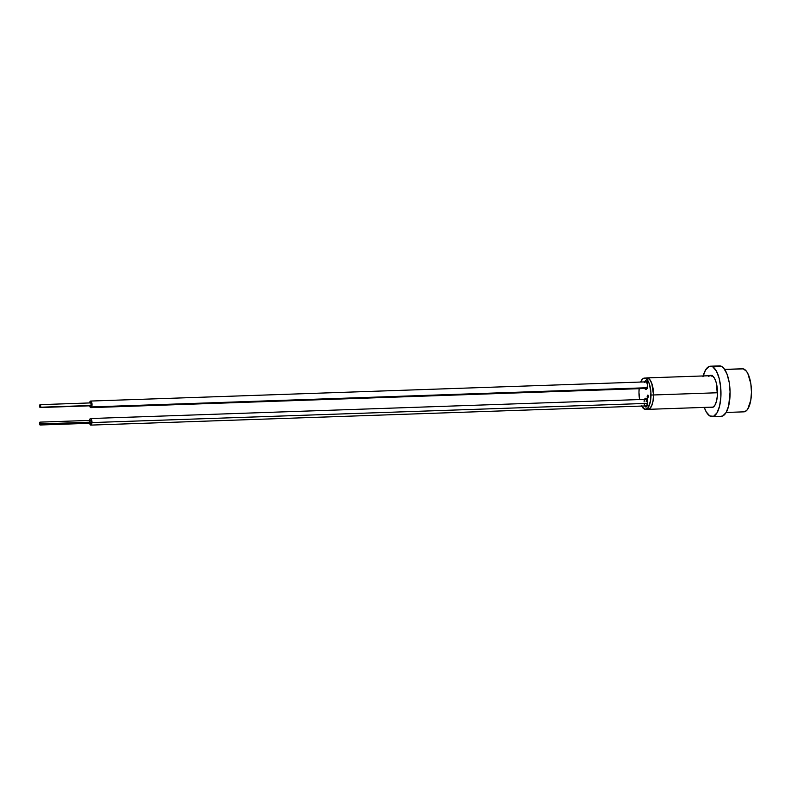 <?xml version="1.0" encoding="UTF-8"?>
<svg xmlns="http://www.w3.org/2000/svg" width="791" height="791" viewBox="0 0 791 791"><rect width="100%" height="100%" fill="white"/><g stroke="black" fill="none" stroke-linecap="round" stroke-linejoin="round"><path stroke-width="1.19" d="M743.085 411.765L746.269 410.845L747.703 409.174L750.788 400.226L751.45 392.158L750.847 383.803L747.831 373.5L746.407 371.197L743.243 368.853L724.734 369.496L743.243 368.853A21.545 8.256 -92 0 0 742.423 368.774L724.665 369.397M726.158 412.457L743.906 411.844A21.545 8.256 -92 0 0 751.44 391.09A21.545 8.256 -92 0 0 743.243 368.853L741.622 368.913M646.474 398.763A4.39 1.681 -92 0 0 646.188 399.326M644.111 401.887A4.39 1.681 88 0 1 645.644 398.249A4.39 1.681 88 0 1 647.483 403.005L646.425 406.811L645.446 406.841L644.596 405.457M644.418 382.587A4.39 1.681 88 0 1 645.703 380.778A4.39 1.681 88 0 1 647.542 385.533L646.484 389.34L645.515 389.37L644.655 387.986M646.534 381.292A4.39 1.681 -92 0 0 646.247 381.855M645.525 409.323L648.056 409.234A15.622 5.992 -92 0 0 653.524 394.956L650.993 395.045A15.622 5.992 88 0 1 645.525 409.323A15.622 5.992 88 0 1 641.679 406.06M639.603 399.554A15.622 5.992 88 0 1 638.97 392.366L639.603 399.554M641.6 405.902L644.932 409.263L647.236 408.591L648.274 407.385L650.509 400.899L650.884 391.98L649.273 383.645L646.207 378.701L643.864 378.187L642.737 378.82L640.651 382.043A15.622 5.992 88 0 1 644.438 378.088A15.622 5.992 88 0 1 650.993 395.045L653.524 394.956A15.622 5.992 -92 0 0 646.969 377.999L644.438 378.088M639.158 388.678L638.97 392.366A15.622 5.992 88 0 1 639.158 388.678M644.398 399.89L645.159 398.446L646.455 398.733L647.483 403.005A4.39 1.681 88 0 1 645.95 407.009A4.39 1.681 88 0 1 644.171 403.479M644.457 382.419L645.545 380.797L646.514 381.262L647.542 385.533A4.39 1.681 88 0 1 646.01 389.538A4.39 1.681 88 0 1 644.596 387.817M648.185 396.993L647.671 398.17L648.185 396.993M648.007 395.174L648.59 396.983L647.681 396.904L648.59 396.983L647.681 396.499L648.6 396.568L647.681 396.499L648.007 395.174M646.395 378.098L647.562 378.058L649.866 379.759L651.804 383.566L653.524 394.956L653.04 400.81L651.725 405.565L649.757 408.502L647.453 409.174M646.474 388.43A4.39 1.681 -92 0 0 646.801 388.974M646.267 387.926L646.82 388.994M646.554 381.262L646.079 382.36M646.415 405.902A4.39 1.681 -92 0 0 646.741 406.445M646.494 398.733L646.02 399.831M646.207 405.397L646.751 406.465M647.493 398.13L647.681 396.904L647.671 398.17L647.087 396.775L647.493 398.13M647.503 396.459L647.503 395.193L647.503 396.459M653.564 394.966A15.731 6.031 88 0 1 648.056 409.343A15.731 6.031 88 0 1 647.345 409.263L649.777 408.611L651.754 405.654L653.079 400.859L653.564 394.966L717.496 392.751L653.564 394.966L652.575 386.038L650.924 381.341L648.749 378.513L646.267 378.029A15.731 6.031 88 0 1 646.969 377.89A15.731 6.031 88 0 1 653.564 394.966M710.338 407.157L712.76 407.365L714.955 405.15L716.597 400.839L717.427 395.095L716.3 382.884L714.51 378.276L712.226 375.676A16.176 6.199 88 0 1 717.496 393.157A16.176 6.199 88 0 1 711.841 407.583A16.176 6.199 88 0 1 710.387 407.187M719.968 365.907L721.867 366.549A25.223 9.66 -92 0 0 719.523 365.897L710.407 366.213A25.223 9.66 88 0 1 712.76 366.866L721.867 366.549L723.706 368.141L726.939 373.876L729.183 382.231L730.083 391.931L728.679 405.793L726.128 412.507L722.697 415.967L720.809 416.293M709.804 415.957A25.223 9.66 88 0 1 704.277 407.405L706.244 411.893L709.804 415.957A25.223 9.66 88 0 0 712.147 416.62A25.223 9.66 88 0 0 720.977 394.136A25.223 9.66 88 0 0 712.76 366.866L716.31 370.93L719.098 378.108L720.7 387.323L720.868 397.151L719.573 406.109L717.012 412.823L713.581 416.284L709.804 415.957M703.189 375.952A25.223 9.66 88 0 1 710.407 366.213M712.147 416.62L721.263 416.303A25.223 9.66 -92 0 0 730.083 393.819A25.223 9.66 -92 0 0 721.867 366.549L708.973 366.54L705.542 370L702.991 376.724M709.3 375.735A16.176 6.199 88 0 1 710.723 375.25A16.176 6.199 88 0 1 712.226 375.676L711.01 375.26L708.657 376.279M712.335 375.379L711.178 376.2M90.579 420.397L91.252 422.147L40.638 423.897L91.252 422.147A1.434 0.554 -92 0 0 90.658 420.377L40.044 422.127A1.434 0.554 88 0 1 40.638 423.897A1.434 0.554 88 0 1 40.143 425.004A1.434 0.554 88 0 1 39.55 423.234A1.434 0.554 88 0 1 40.044 422.127M89.521 420.416A3.293 1.256 88 0 1 90.589 418.528A3.293 1.256 88 0 1 91.954 422.572L647.473 403.37L91.954 422.572A3.293 1.256 88 0 1 90.817 425.103A3.293 1.256 88 0 1 89.62 423.294M646.336 400.651L646.168 401.818M89.472 422.345L90.045 424.49L91.005 425.064L91.934 421.287L90.906 418.617L89.956 419.022L89.452 421.059M40.143 425.004L90.757 423.254A1.434 0.554 -92 0 0 91.252 422.147L90.836 423.234M40.638 423.897L39.965 422.147L39.807 424.737L40.638 423.897M40.529 407.227A1.434 0.554 88 0 1 40.203 407.533A1.434 0.554 88 0 1 39.649 406.574A1.434 0.554 88 0 1 39.787 404.962A1.434 0.554 88 0 1 40.104 404.656A1.434 0.554 88 0 1 40.667 405.615A1.434 0.554 88 0 1 40.529 407.227L91.143 405.476L40.529 407.227L40.183 404.666L39.639 406.485L40.529 407.227M40.203 407.533L90.817 405.783A1.434 0.554 -92 0 0 91.143 405.476L90.747 405.773M89.581 405.229L90.708 407.612L91.618 406.93L92.033 404.745L90.827 401.086L89.581 402.945A3.293 1.256 88 0 1 89.917 401.759A3.293 1.256 88 0 1 90.649 401.057A3.293 1.256 88 0 1 91.924 403.252A3.293 1.256 88 0 1 91.618 406.93L647.295 387.728L91.618 406.93A3.293 1.256 88 0 1 90.876 407.632A3.293 1.256 88 0 1 89.68 405.823M90.787 402.916L91.143 405.476A1.434 0.554 -92 0 0 91.272 403.865A1.434 0.554 -92 0 0 90.718 402.906L40.104 404.656M648.086 409.343L713.255 407.088M646.969 377.89L712.167 375.636M647.305 399.287L90.589 418.528M90.817 425.103L647.532 405.862M647.592 388.391L90.876 407.632M90.649 401.057L647.364 381.816"/></g></svg>
